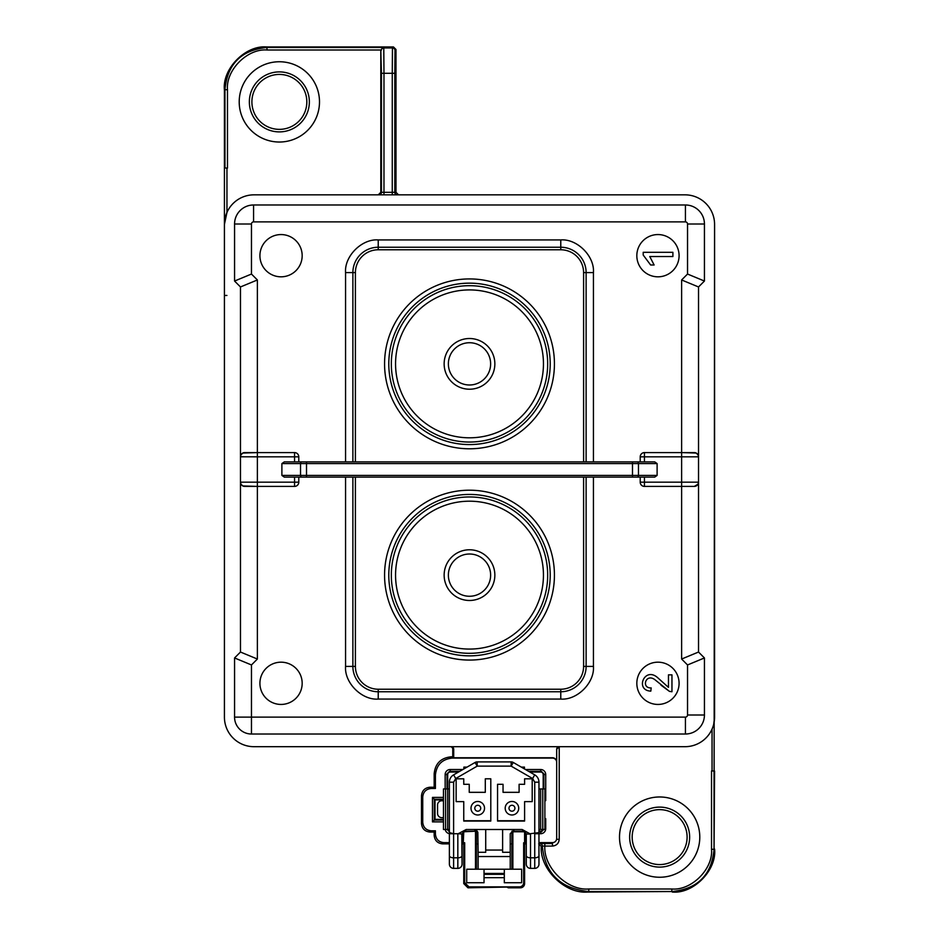 <?xml version="1.0" encoding="UTF-8"?>
<svg xmlns="http://www.w3.org/2000/svg" width="939" height="939" viewBox="0 0 939 939"><rect width="100%" height="100%" fill="white"/><g stroke="black" fill="none" stroke-linecap="round" stroke-linejoin="round"><path stroke-width="1.41" d="M505.194 808.233A6.761 6.761 0 0 1 511.955 801.472A6.761 6.761 0 0 1 518.715 808.233A6.761 6.761 0 0 1 511.955 814.993A6.761 6.761 0 0 1 505.194 808.233M471.002 808.233A6.761 6.761 0 0 1 477.763 801.472A6.761 6.761 0 0 1 484.524 808.233A6.761 6.761 0 0 1 477.763 814.993A6.761 6.761 0 0 1 471.002 808.233M508.997 808.233A2.958 2.958 0 0 1 511.955 805.275A2.958 2.958 0 0 1 514.912 808.233A2.958 2.958 0 0 1 511.955 811.19A2.958 2.958 0 0 1 508.997 808.233M474.805 808.233A2.958 2.958 0 0 1 477.763 805.275A2.958 2.958 0 0 1 480.721 808.233A2.958 2.958 0 0 1 477.763 811.19A2.958 2.958 0 0 1 474.805 808.233M522.143 829.501L526.568 834.008L530.512 834.09L522.143 829.501L466.214 829.501L458.197 833.726L450.227 833.726M462.058 842.635L463.279 842.635L463.279 833.726L462.058 833.726L462.058 864.15L461.788 834.008L466.214 829.501M461.788 834.008L458.197 833.726M503.046 784.3L497.553 784.3L497.553 821.05L524.596 821.05L524.596 801.624L532.202 801.624L532.202 778.807L524.596 778.807L524.596 784.3L519.103 784.3L519.103 792.328L503.046 792.328L503.046 784.3M445.579 829.501L445.579 788.948L443.466 788.948L443.466 829.501L449.382 829.501L449.382 864.15L449.382 832.6L453.607 833.726L453.607 782.187L455.72 778.525L477.2 766.13L511.156 766.13L513.269 762.468L534.737 774.863A8.451 8.451 0 0 1 538.963 782.187L538.963 832.6L530.148 833.726M463.749 821.05L490.792 821.05L490.792 778.807L485.299 778.807L485.299 792.328L469.242 792.328L469.242 784.3L463.749 784.3L463.749 778.807L456.143 778.807L456.143 801.624L463.749 801.624L463.749 821.05M514.455 829.501L510.229 833.726L510.229 852.295L502.623 852.295L502.623 829.501M485.721 829.501L485.721 852.295L478.115 852.295L477.845 832.224L476.707 830.569L473.89 829.501M449.382 832.6L449.382 782.187L453.607 782.187M524.596 820.745L497.553 820.745M513.269 762.468A4.226 4.226 0 0 0 511.156 761.905L477.2 761.905A4.226 4.226 0 0 0 475.087 762.468L453.607 774.863A8.451 8.451 0 0 0 449.382 782.187M490.792 820.745L463.749 820.745M526.286 833.726L526.286 864.15L526.286 833.726L525.077 833.726L525.077 842.635L526.286 842.635M538.963 832.6L538.963 864.15L538.963 829.501L540.653 829.501L540.653 788.948L544.878 788.948L544.878 829.501L540.653 829.501M510.229 869.221L510.229 852.295M478.115 852.295L478.115 869.221M445.579 788.948L449.382 788.948M443.466 817.669L441.776 817.669A4.226 4.226 0 0 1 437.551 813.444L437.551 805.005A4.226 4.226 0 0 1 441.776 800.779L443.466 800.779M449.382 864.15A4.226 4.226 0 0 0 453.607 868.375A4.226 4.226 0 0 1 449.382 864.15A4.226 4.226 0 0 0 453.607 868.375L457.833 868.375A4.226 4.226 0 0 0 462.058 864.15M447.692 829.501L447.692 774.581A2.535 2.535 -135 0 1 450.227 772.046L458.502 772.046M538.963 855.699A4.226 2.113 180 0 1 534.737 857.812L534.737 868.375A4.226 4.226 0 0 0 538.963 864.15A4.226 4.226 0 0 1 534.737 868.375L530.512 868.375A4.226 4.226 0 0 1 526.286 864.15A4.226 4.226 0 0 0 530.512 868.375L530.512 834.09M538.963 788.948L540.653 788.948M478.115 856.544L510.229 856.544M484.031 869.221L466.706 869.221L466.706 882.742L484.031 882.742L484.031 869.221L521.638 869.221L521.638 882.742L504.313 882.742L504.313 869.221M504.313 873.446L484.031 873.446M542.765 788.948L542.765 829.501M319.495 101.893A40.142 40.142 0 0 1 259.281 136.648A40.142 40.142 0 0 1 259.281 67.127A40.142 40.142 0 0 1 319.495 101.893A40.142 40.142 0 0 1 279.353 142.024A40.142 40.142 0 0 1 239.21 101.893A40.142 40.142 0 0 1 279.353 61.751A40.142 40.142 0 0 1 319.495 101.893M309.354 101.893A30.001 30.001 0 0 1 279.353 131.894A30.001 30.001 0 0 1 249.351 101.893A30.001 30.001 0 0 1 279.353 71.892A30.001 30.001 0 0 1 309.354 101.893M279.353 129.359A27.466 27.466 0 0 0 303.144 88.16A27.466 27.466 0 0 0 255.572 88.16A27.466 27.466 0 0 0 279.353 129.359M699.79 837.107A40.142 40.142 0 0 1 639.576 871.873A40.142 40.142 0 0 1 639.576 802.352A40.142 40.142 0 0 1 699.79 837.107A40.142 40.142 0 0 1 659.648 877.249A40.142 40.142 0 0 1 619.505 837.107A40.142 40.142 0 0 1 659.648 796.976A40.142 40.142 0 0 1 699.79 837.107M689.649 837.107A30.001 30.001 0 0 1 659.648 867.108A30.001 30.001 0 0 1 629.646 837.107A30.001 30.001 0 0 1 659.648 807.106A30.001 30.001 0 0 1 689.649 837.107M659.648 864.573A27.466 27.466 0 0 0 683.428 823.374A27.466 27.466 0 0 0 635.856 823.374A27.466 27.466 0 0 0 659.648 864.573M685.001 746.693L254 746.693A29.579 29.579 0 0 1 224.421 717.114L224.421 224.421A29.579 29.579 0 0 1 254 194.843L685.001 194.843A29.579 29.579 0 0 1 714.579 224.421L714.579 717.114A29.579 29.579 0 0 1 685.001 746.693L254 746.693M704.438 657.957L687.536 664.953L687.536 715.002L704.438 715.002L704.438 657.957L698.522 652.042L698.522 286.958L704.438 281.043L704.438 223.998A19.015 19.015 0 0 0 685.423 204.984A19.015 19.015 0 0 1 704.438 223.998L687.536 223.998L687.536 274.047L704.438 281.043M234.562 281.043L251.464 274.047L257.38 279.963L240.478 286.958L240.478 456.824L240.478 286.958L234.562 281.043L234.562 223.998A19.015 19.015 0 0 1 253.577 204.984L685.423 204.984L685.423 221.886A2.113 2.113 0 0 1 687.536 223.998M294.564 486.402L294.564 482.177L298.79 482.177A4.226 4.226 0 0 1 294.564 486.402L244.703 486.402A4.226 4.226 0 0 1 240.478 482.177L240.994 484.195L242.814 485.956L257.38 486.402L257.38 659.037L240.478 652.042L240.478 482.177L240.478 652.042L234.562 657.957L251.464 664.953L251.464 734.016A16.902 16.902 0 0 1 234.562 717.114L234.562 657.957M694.297 486.402L681.62 486.402L681.62 659.037L698.522 652.042L698.522 482.177A4.226 4.226 0 0 1 694.297 486.402L698.006 484.195L698.522 482.177L681.62 482.177L681.62 486.402L644.436 486.402A4.226 4.226 0 0 1 640.21 482.177L644.436 482.177L644.436 486.402M685.423 734.016L251.464 734.016A16.902 16.902 0 0 1 234.562 717.114L685.423 717.114L685.423 734.016A19.015 19.015 0 0 0 704.438 715.002A19.015 19.015 0 0 1 685.423 734.016M257.38 486.402L257.38 482.177L240.478 482.177L240.478 456.824A4.226 4.226 0 0 1 244.703 452.598L294.564 452.598A4.226 4.226 0 0 1 298.79 456.824L294.564 456.824L294.564 452.598M550.207 363.863A80.707 80.707 0 0 0 469.5 283.155A80.707 80.707 0 0 0 388.793 363.863A80.707 80.707 0 0 0 469.5 444.57A80.707 80.707 0 0 0 550.207 363.863M668.462 687.383L657.57 677.594C644.506 666.197 634.717 690.411 650.809 691.139L651.197 687.923C640.997 688.357 645.668 673.04 654.753 679.578L669.437 691.374L671.96 691.738L671.96 674.859L668.462 674.859L668.462 687.383M661.021 685.2L669.437 691.374M352.876 477.106L352.876 666.408A25.353 25.353 0 0 0 378.229 691.761L560.771 691.761A25.353 25.353 0 0 0 586.124 666.408L586.124 477.106M355.412 477.106L355.412 666.408A22.818 22.818 0 0 0 378.229 689.226L560.771 689.226A22.818 22.818 0 0 0 583.589 666.408L583.589 477.106M636.83 683.31A21.128 21.128 0 0 0 657.957 704.438A21.128 21.128 0 0 0 679.085 683.31A21.128 21.128 0 0 0 657.957 662.183A21.128 21.128 0 0 0 636.83 683.31M388.793 575.138A80.707 80.707 0 0 0 469.5 655.845A80.707 80.707 0 0 0 550.207 575.138A80.707 80.707 0 0 0 469.5 494.43A80.707 80.707 0 0 0 388.793 575.138M554.433 575.138A84.933 84.933 0 0 1 469.5 660.07A84.933 84.933 0 0 1 384.567 575.138A84.933 84.933 0 0 1 469.5 490.205A84.933 84.933 0 0 1 554.433 575.138M281.888 475.416L281.888 463.584L284.282 461.894L301.736 461.894A1.69 1.197 90 0 0 300.539 463.584L300.539 475.416L281.888 475.416L284.282 477.106L306.513 477.106L298.79 477.106L298.79 482.177M640.21 482.177L640.21 477.106L632.487 477.106L654.718 477.106L657.112 475.416L638.461 475.416L638.461 463.584L657.112 463.584L657.112 475.416M302.17 683.31A21.128 21.128 0 0 0 281.043 662.183A21.128 21.128 0 0 0 259.915 683.31A21.128 21.128 0 0 0 281.043 704.438A21.128 21.128 0 0 0 302.17 683.31M649.765 256.535L672.899 256.535L672.899 252.309L643.203 252.309L643.203 255.044L650.621 264.986L654.131 264.986L649.765 256.535M583.589 461.894L583.589 272.592A22.818 22.818 0 0 0 560.771 249.774L378.229 249.774A22.818 22.818 0 0 0 355.412 272.592L355.412 461.894M586.124 461.894L586.124 272.592A25.353 25.353 0 0 0 560.771 247.239L378.229 247.239A25.353 25.353 0 0 0 352.876 272.592L352.876 461.894M384.567 363.863A84.933 84.933 0 0 1 469.5 278.93A84.933 84.933 0 0 1 554.433 363.863A84.933 84.933 0 0 1 469.5 448.795A84.933 84.933 0 0 1 384.567 363.863M640.21 456.824A4.226 4.226 0 0 1 644.436 452.598L694.297 452.598A4.226 4.226 0 0 1 698.522 456.824L640.21 456.824L640.21 461.894L632.487 461.894L654.718 461.894L657.112 463.584M301.736 461.894L632.487 461.894L632.487 463.584L638.461 463.584A1.69 1.197 90 0 0 637.264 461.894M281.888 463.584L306.513 463.584L306.513 461.894L298.79 461.894L298.79 456.824M259.915 255.69A21.128 21.128 0 0 0 281.043 276.817A21.128 21.128 0 0 0 302.17 255.69A21.128 21.128 0 0 0 281.043 234.562A21.128 21.128 0 0 0 259.915 255.69M636.83 255.69A21.128 21.128 0 0 0 657.957 276.817A21.128 21.128 0 0 0 679.085 255.69A21.128 21.128 0 0 0 657.957 234.562A21.128 21.128 0 0 0 636.83 255.69M257.38 452.598L242.814 453.044L240.994 454.805L240.478 456.788L257.38 456.824L257.38 279.963M644.436 477.106L644.436 482.177L681.62 482.177L681.62 452.598L696.186 453.044L698.006 454.805L698.522 456.824M698.522 286.958L681.62 279.963L681.62 452.598M301.736 477.106A1.69 1.197 90 0 1 300.539 475.416L632.487 475.416L632.487 463.584L306.513 463.584L306.513 477.106L632.487 477.106L632.487 475.416L638.461 475.416A1.69 1.197 90 0 1 637.264 477.106M547.672 363.863A78.172 78.172 0 0 0 469.5 285.691A78.172 78.172 0 0 0 391.328 363.863A78.172 78.172 0 0 1 469.5 285.691A78.172 78.172 0 0 1 547.672 363.863A78.172 78.172 0 0 1 469.5 442.034A78.172 78.172 0 0 1 391.328 363.863M547.672 575.138A78.172 78.172 0 0 0 469.5 496.966A78.172 78.172 0 0 0 391.328 575.138A78.172 78.172 0 0 1 469.5 496.966A78.172 78.172 0 0 1 547.672 575.138A78.172 78.172 0 0 1 469.5 653.309A78.172 78.172 0 0 1 391.328 575.138M444.147 363.863A25.353 25.353 0 0 1 482.177 341.913A25.353 25.353 0 0 1 482.177 385.823A25.353 25.353 0 0 1 444.147 363.863M448.373 363.863A21.128 21.128 0 0 0 480.064 382.161A21.128 21.128 0 0 0 480.064 345.564A21.128 21.128 0 0 0 448.373 363.863M444.147 575.138A25.353 25.353 0 0 1 482.177 553.177A25.353 25.353 0 0 1 482.177 597.087A25.353 25.353 0 0 1 444.147 575.138M448.373 575.138A21.128 21.128 0 0 0 480.064 593.436A21.128 21.128 0 0 0 480.064 556.839A21.128 21.128 0 0 0 448.373 575.138M713.699 724.274L714.579 717.326M587.72 892.05L588.765 891.522C560.513 888.693 545.019 873.528 542.296 846.039L541.24 846.368C539.632 869.15 564.961 894.045 587.72 892.05L671.808 891.522C697.56 889.104 711.645 875.031 714.063 849.279L714.579 224.421M685.001 194.843L254 194.843M224.421 89.991L224.421 167.94L226.956 168.081L226.956 212.449L224.421 224.421L224.421 89.991C222.062 68.887 245.525 44.978 266.676 46.95L267.192 50.013C247.544 48.229 225.7 70.073 227.473 89.721L227.473 168.104L224.949 167.975L224.937 89.815M224.421 717.114L224.421 224.421M526.286 843.422L523.657 842.776L523.657 882.648A4.226 4.226 45 0 1 519.431 886.874L520.37 887.813L508.328 887.813L506.849 887.085L467.974 887.813L468.925 886.874L464.699 882.648L463.749 883.587L467.974 887.813M504.313 874.186L484.031 874.186M484.031 874.338L504.313 874.338M443.466 821.895L432.48 821.895L434.323 820.064L434.323 799.23L435.015 799.934L435.015 819.36L434.323 820.064L443.466 820.064M435.015 819.36L443.466 819.36M443.466 799.23L434.323 799.23L432.48 797.399L443.466 797.399M443.466 799.934L435.015 799.934M446.999 788.948L446.999 773.877L447.692 774.581M459.711 771.342L449.535 771.342L446.999 773.877M528.645 771.342L541.357 771.342L540.653 772.046L529.854 772.046M543.188 788.948L543.188 774.581A2.535 2.535 -45 0 0 540.653 772.046M543.188 774.581L543.892 773.877L541.357 771.342M543.892 773.877L543.892 788.948M538.963 831.191L540.653 831.191A2.535 2.535 45 0 0 543.047 829.501M540.653 831.191L541.357 831.895L543.892 829.36M447.844 829.501A2.535 2.535 135 0 0 449.382 831.05M446.999 829.36L449.535 831.895M484.031 877.672L504.313 877.672M512.87 869.221L512.87 831.766L511.919 831.191L511.919 869.221M520.37 887.813A4.226 4.226 45 0 0 524.596 883.587L523.657 882.648M519.431 886.874L468.925 886.874M464.594 831.191L476.425 831.191L464.03 831.766M476.425 869.221L476.425 831.191M475.486 831.766L475.486 869.221M541.357 831.895L538.963 831.895M511.919 831.191L523.751 831.191M524.326 831.766L512.87 831.766M445.156 788.948L445.156 774.581A5.071 5.071 0 0 1 450.227 769.511L462.892 769.511M432.48 821.895L432.48 797.399M449.382 833.656A5.071 5.071 0 0 1 445.227 829.501M463.279 833.726L463.303 832.494M525.054 832.494L525.077 833.726M544.878 818.667L545.723 818.655L545.723 828.656A5.071 5.071 0 0 1 540.653 833.726L534.737 833.726L534.737 857.812L530.512 857.812A4.226 2.113 0 0 1 526.286 855.699M544.878 818.655L545.723 818.655M545.723 800.638L544.878 800.638L545.723 800.638L545.723 774.581A5.071 5.071 0 0 0 540.653 769.511L525.464 769.511M521.309 767.104L524.467 767.104L524.467 768.924M524.467 767.104L522.53 767.82M523.751 768.525L523.751 767.82M465.814 767.82L463.889 767.104L467.047 767.104M464.594 767.82L464.594 768.525M463.889 768.924L463.889 767.104M394.803 73.289L394.803 192.307L395.988 192.307L395.988 49.485L394.99 50.471L394.803 73.289L392.267 73.289L392.455 47.936L383.781 47.936L383.981 73.289L381.445 73.289L380.8 50.025A2.535 2.535 0 0 1 380.8 50.013L267.192 50.013M463.279 842.635L463.749 832.036M463.749 883.587L463.749 843.339L464.699 842.776L464.699 882.648M524.596 843.339L524.596 883.587M463.749 843.339L462.058 843.656M462.904 843.339L462.058 843.468M463.749 843.868L462.904 843.868M511.919 843.868L510.229 843.868M478.115 843.868L476.425 843.868M526.286 843.727L525.441 843.339M525.441 843.868L524.596 843.868M464.699 842.776L463.749 842.776M523.657 842.776L525.077 842.635M524.596 832.036L524.596 842.776M538.963 842.635L552.461 842.635A4.226 4.226 0 0 0 556.686 838.41L556.686 762.304A4.226 4.226 0 0 0 552.461 758.078L452.316 758.078L451.072 756.822L452.762 756.822L452.762 749.228A2.535 2.535 0 0 0 450.239 746.693M451.072 756.822C440.884 757.902 435.25 763.536 434.17 773.724L435.414 774.968C436.494 764.78 442.128 759.146 452.316 758.078M435.414 774.968L435.414 788.49L431.189 788.49C426.095 789.03 423.278 791.847 422.738 796.941L422.738 822.353C423.278 827.447 426.095 830.264 431.189 830.804L435.414 830.804L435.414 834.184C435.954 839.278 438.771 842.095 443.865 842.635L449.382 842.635M541.24 846.368L538.704 843.879L539.761 843.562A2.535 2.535 73.4 0 1 542.296 846.039L544.831 846.074L544.831 843.539L552.461 843.539L552.461 842.635M556.686 839.313L556.686 838.41L556.686 839.313L559.221 839.313C558.799 843.386 556.545 845.64 552.461 846.074L544.831 846.074C543.47 867.542 567.332 890.853 588.765 888.987L671.808 888.987C691.456 890.771 713.3 868.927 711.527 849.279L711.527 770.896L714.051 771.025L714.051 848.48M452.762 756.822L453.701 757.761L552.461 757.761A4.226 4.226 0 0 1 556.686 761.987L556.686 749.228A2.535 2.535 0 0 1 559.221 746.693L556.686 749.228M227.473 89.721L224.937 89.721L224.949 90.52M224.937 89.721C227.355 63.969 241.44 49.896 267.192 47.478L383.312 47.478L380.8 50.013L380.8 192.307L381.445 192.307L381.445 73.289M453.701 757.761L453.701 749.228L452.762 749.228M435.414 788.49L434.17 787.246L434.17 773.724M431.189 788.49L429.945 787.246L434.17 787.246M429.945 787.246C424.851 787.786 422.034 790.603 421.494 795.697L421.494 823.597C422.034 828.691 424.851 831.508 429.945 832.048L431.189 830.804M435.414 834.184L434.17 835.428L434.17 832.048L435.414 830.804M434.17 832.048L429.945 832.048M434.17 835.428C434.71 840.522 437.527 843.339 442.621 843.879L449.382 843.879M714.579 849.009C716.938 870.113 693.475 894.022 672.324 892.05M394.99 50.471A2.535 2.535 -135 0 0 392.455 47.936L393.453 46.95L395.988 49.485M393.453 46.95L266.676 46.95M711.527 770.896L714.579 771.06L714.063 849.185M451.178 746.693A2.535 2.535 0 0 1 453.701 749.228M378.264 194.843L380.8 192.307M395.988 192.307L398.523 194.843M511.156 761.905L511.156 766.13L532.624 778.525L534.737 782.187L534.737 833.726M502.623 850.053L485.721 850.053M538.963 782.187L534.737 782.187M534.737 774.863L532.624 778.525M477.2 761.905L477.2 766.13L475.087 762.468M453.607 774.863L455.72 778.525M449.382 855.699A4.226 2.113 0 0 0 453.607 857.812L453.607 833.726M453.607 868.375L453.607 857.812L457.833 857.812L457.833 868.375M462.058 855.699A4.226 2.113 180 0 1 457.833 857.812L457.833 834.09M253.577 221.886A2.113 2.113 0 0 0 251.464 223.998L234.562 223.998A19.015 19.015 0 0 1 253.577 204.984L253.577 221.886L685.423 221.886M560.771 689.226L560.771 699.074L378.229 699.074C361.844 700.365 344.273 682.794 345.564 666.408L345.564 477.106M593.436 477.106L593.436 666.408L583.589 666.408M378.229 699.074L378.229 689.226M355.412 666.408L345.564 666.408M593.436 666.408C594.727 682.794 577.156 700.365 560.771 699.074M681.62 659.037L687.536 664.953M687.536 715.002A2.113 2.113 0 0 1 685.423 717.114M257.38 659.037L251.464 664.953M378.229 249.774L378.229 239.926L560.771 239.926L560.771 249.774M583.589 272.592L593.436 272.592L593.436 461.894M345.564 461.894L345.564 272.592L355.412 272.592M644.436 452.598L644.436 461.894M560.771 239.926C577.156 238.635 594.727 256.206 593.436 272.592M345.564 272.592C344.273 256.206 361.844 238.635 378.229 239.926M294.564 461.894L294.564 456.824L257.38 456.824L257.38 482.177L294.564 482.177L294.564 477.106M251.464 223.998L251.464 274.047M687.536 274.047L681.62 279.963M401.199 392.185A73.946 73.946 0 0 1 497.787 295.539A73.946 73.946 0 0 1 521.802 416.141A73.946 73.946 0 0 1 401.199 392.185M401.199 603.46A73.946 73.946 0 0 1 497.787 506.814A73.946 73.946 0 0 1 521.802 627.405A73.946 73.946 0 0 1 401.199 603.46M449.535 771.342L450.227 772.046M450.227 771.342L450.227 769.511M446.999 774.581L445.156 774.581M540.653 833.726L540.653 831.895M544.878 828.656L545.723 828.656M543.892 774.581L545.723 774.581M540.653 771.342L540.653 769.511M383.312 47.478L383.781 47.936A2.535 2.535 135 0 0 381.246 50.471M378.91 194.843A2.535 2.535 -90 0 0 381.445 192.307L383.981 192.307L383.981 73.289L392.267 73.289L392.267 194.843M539.761 843.562L544.831 843.539M383.981 194.843L383.981 192.307L394.803 192.307A2.535 2.535 -90 0 0 397.338 194.843M421.494 795.697L422.738 796.941M422.738 822.353L421.494 823.597M442.621 843.879L443.865 842.635M671.808 888.987L671.808 891.522L588.765 891.522L588.765 888.987M714.063 849.279L711.527 849.279M552.461 846.074L552.461 843.539M559.221 746.693L559.221 839.313M225.266 295.445L226.921 295.445M712.044 770.919L712.044 729.087"/></g></svg>
